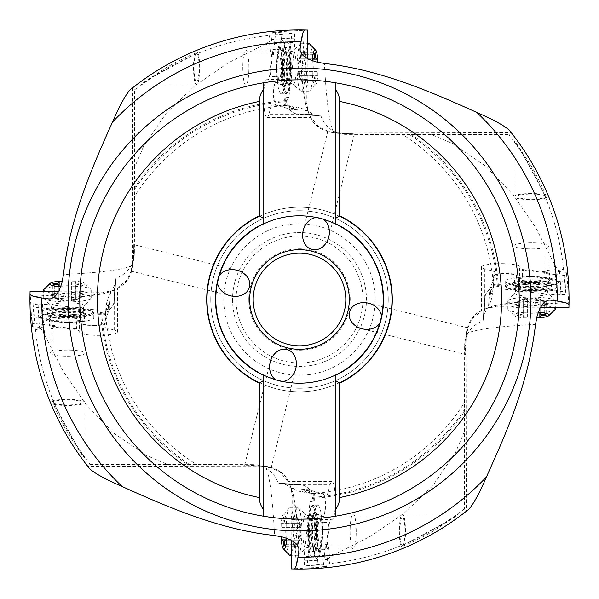 <?xml version="1.0" encoding="UTF-8"?>
<svg xmlns="http://www.w3.org/2000/svg" width="599" height="599" viewBox="0 0 599 599"><rect width="100%" height="100%" fill="white"/><g stroke="black" fill="none" stroke-linecap="round" stroke-linejoin="round"><path stroke-width="0.45" stroke-dasharray="3 2.25" d="M89.708 468.747L87.596 466.097L90.097 464.375C59.076 424.07 40.844 379.212 35.386 329.802A265.851 265.851 0 0 1 33.701 304.539L32.413 326.642L51.926 328.604A6.589 3.242 95.7 0 0 55.041 325.631L51.125 326.927L50.69 326.193L50.915 320.592L76.44 323.153L78.776 311.72L79.54 311.3L79.54 331.12L75.976 329.42L51.125 326.927M55.041 325.631L32.256 323.348C32.511 328.754 32.249 326.575 31.47 316.811L30.077 291.159M30.032 292.918A269.55 269.55 0 0 0 87.596 466.097M85.021 458.43L81.674 454.259L67.447 432.493C61.038 421.022 56.381 411.618 53.468 404.273L52.51 400.821L77.338 446.974L85.021 458.43L85.021 402.431A17.573 3.055 0 0 0 67.447 399.376A17.573 3.055 0 0 0 52.51 400.821M90.097 464.375L167.391 464.39L146.575 455.525L113.428 432.95L85.679 404.04L63.067 371.088L44.918 335.35A257.091 257.091 0 0 1 42.447 304.105L83.523 308.223L83.156 313.097A6.589 1.146 0 0 0 83.156 313.112A6.589 1.146 0 0 0 83.575 313.509A27.24 4.732 0 0 0 40.635 316.489A27.24 4.732 0 0 0 40.208 317.32A27.24 4.732 0 0 0 51.319 321.131A27.24 4.732 0 0 0 82.991 321.206A6.589 1.146 0 0 0 82.512 321.618L82.377 323.408A8.79 1.527 0 0 0 82.377 323.423A8.79 1.527 0 0 0 91.168 324.95L96.439 324.95A8.79 1.527 0 0 0 104.301 324.111L104.061 327.286L114.596 330.214A19.333 3.354 180 0 1 117.539 331.996A19.333 3.354 180 0 1 98.206 335.35A19.333 3.354 180 0 1 78.873 331.996A19.333 3.354 180 0 1 79.54 331.12M42.447 304.105L38.126 304.097A261.419 261.419 0 0 0 39.729 328.761L35.386 329.802M39.729 328.761C39.938 327.159 41.668 329.353 44.918 335.35M167.391 464.39L187.637 464.502A199.347 199.347 0 0 1 100.542 312.012L97.39 310.057L83.523 308.665L83.523 308.223M254.186 465.408L244.961 465.708L265.627 466.269L271.077 468.148L262.107 465.745L244.542 465.633L270.201 362.178M187.637 464.502L252.785 464.629A26.461 26.363 8.6 0 1 278.018 483.071L288.344 484.621L300.024 484.666L279.568 483.123A17.85 17.573 -175.7 0 1 290.994 488.372L301.903 492.101L304.374 492.288A6.589 6.492 94.3 0 1 314.542 494.954A6.589 6.492 94.3 0 1 313.247 501.85L310.057 501.61L304.105 556.553L304.539 565.299L326.642 566.587L328.604 547.074A6.589 3.242 5.7 0 0 325.631 543.959L323.348 566.744C328.312 566.414 327.623 566.579 321.281 567.238L291.159 568.923M540.148 307.841L518.562 307.841C514.96 307.19 509.038 306.853 500.794 306.815L494.609 306.905C485.931 308.283 481.559 309.676 481.491 311.076L471.66 319.2L466.666 330.933L466.351 334.819A140.6 12.257 0 0 1 535.513 324.426M481.469 311.008L484.621 310.656L483.071 320.75A17.85 17.573 94.3 0 1 488.372 308.006L492.101 297.097L492.288 294.626A6.589 6.492 4.3 0 1 494.954 284.458A6.589 6.492 4.3 0 1 501.85 285.753L492.977 285.73L493.187 282.908A39.541 6.866 0 0 1 492.011 281.245A39.541 6.866 0 0 1 493.449 279.411L493.771 275.121A8.79 1.527 0 0 1 502.561 273.616L507.832 273.616A8.79 1.527 0 0 1 516.623 275.143A8.79 1.527 0 0 1 516.623 275.166L516.488 276.948A6.589 1.146 0 0 1 514.227 277.794A26.363 4.575 180 0 0 505.189 281.245A26.363 4.575 180 0 0 513.71 284.615A6.589 1.146 0 0 1 515.844 285.461L515.477 290.777L556.553 294.895L565.299 294.461L566.587 272.358L547.074 270.396A6.589 3.242 -84.3 0 0 543.959 273.369L566.744 275.652C566.489 270.246 566.751 272.425 567.53 282.189L568.923 307.841M509.292 130.253L511.404 132.903L508.903 134.625C539.924 174.93 558.156 219.788 563.614 269.198L559.271 270.239C559.062 271.841 557.332 269.647 554.082 263.65A257.091 257.091 0 0 1 556.553 294.895M568.968 306.082A269.55 269.55 0 0 0 511.404 132.903M554.082 263.65L535.933 227.912L513.321 194.96L485.572 166.05L452.425 143.475L431.609 134.61L346.215 134.371A26.461 26.363 -171.4 0 1 320.982 115.929L310.656 114.379L298.976 114.334L319.432 115.877A17.85 17.573 4.3 0 1 308.006 110.628L297.097 106.899A6.694 6.589 -175.7 0 1 292.342 108.382L290.013 108.202A6.589 6.492 -85.7 0 0 294.626 106.712L297.097 106.899M344.814 133.592L336.893 133.255L327.923 130.852L333.373 132.731L353.799 133.27L344.814 133.592L354.458 133.367L328.799 236.822M431.609 134.61L508.903 134.625M411.363 134.498A199.347 199.347 0 0 1 498.458 286.988L501.61 288.943L515.477 290.335M498.458 286.988L497.372 286.532L493.598 287.235A6.694 6.589 -85.7 0 0 492.101 297.097M301.903 492.101A6.694 6.589 4.3 0 1 311.765 493.598L312.468 497.372A198.291 198.291 0 0 0 464.532 409.431L464.629 346.215A26.461 26.363 -81.4 0 1 483.071 320.982M278.018 483.071L278.25 483.071A17.85 17.573 -175.7 0 1 279.568 483.123M100.542 312.012L101.628 312.468L105.402 311.765A6.694 6.589 94.3 0 0 106.899 301.903L110.628 290.994A17.85 17.573 -85.7 0 0 115.929 278.25L114.379 288.344L117.531 287.992M134.61 167.391L134.625 90.097C174.93 59.076 219.788 40.844 269.198 35.386L270.239 39.729C271.841 39.938 269.647 41.668 263.65 44.918L227.912 63.067L194.96 85.679L166.05 113.428L143.475 146.575L134.61 167.391L134.371 252.785A26.461 26.363 98.6 0 1 115.929 278.018M134.498 187.637A199.347 199.347 0 0 1 286.988 100.542L286.532 101.628L287.235 105.402A6.694 6.589 -175.7 0 0 292.342 108.382M320.982 115.929L320.75 115.929A17.85 17.573 4.3 0 1 319.432 115.877M223.756 299.5A75.744 75.744 0 0 1 299.5 223.756A75.744 75.744 0 0 1 375.244 299.5A75.744 75.744 0 0 1 299.5 375.244A75.744 75.744 0 0 1 223.756 299.5M286.988 100.542L288.943 97.39L290.335 83.523L290.777 83.523L285.903 83.156A6.589 1.146 90 0 0 285.888 83.156A6.589 1.146 90 0 0 285.491 83.575A27.24 4.732 90 0 0 282.511 40.635A27.24 4.732 90 0 0 281.68 40.208A27.24 4.732 90 0 0 277.869 51.319A27.24 4.732 90 0 0 277.794 82.991A6.589 1.146 90 0 0 277.382 82.512L275.592 82.377A8.79 1.527 90 0 0 275.577 82.377A8.79 1.527 90 0 0 274.05 91.168L274.05 96.439A8.79 1.527 90 0 0 274.889 104.301L271.714 104.061L268.786 114.596L310.694 114.596L311.076 117.509L319.2 127.34L330.925 132.334L333.373 132.731M219.249 275.727A16.338 13.178 -166.1 0 0 217.519 282.638M275.727 379.751A16.338 13.178 103.9 0 0 282.638 381.481M379.751 323.273A16.338 13.178 13.9 0 0 381.481 316.362M323.273 219.249A16.338 13.178 -76.1 0 0 316.362 217.519M391.768 299.5A92.268 92.268 0 0 1 299.433 391.768A92.268 92.268 0 0 1 207.232 299.373A92.268 92.268 0 0 1 299.567 207.232A92.268 92.268 0 0 1 391.768 299.5A92.268 92.268 0 0 0 299.597 207.232A92.268 92.268 0 0 0 207.232 299.5A92.268 92.268 0 0 0 299.403 391.768A92.268 92.268 0 0 0 391.768 299.5A92.268 92.268 0 0 0 299.597 207.232A92.268 92.268 0 0 0 207.232 299.5A92.268 92.268 0 0 0 299.403 391.768A92.268 92.268 0 0 0 391.768 299.5A92.268 92.268 0 0 0 299.567 207.232A92.268 92.268 0 0 0 207.232 299.5M215.797 299.5A83.703 83.703 0 0 1 299.5 215.797A83.703 83.703 0 0 1 383.203 299.5A83.703 83.703 0 0 1 299.5 383.203A83.703 83.703 0 0 1 215.797 299.5M263.777 375.191L263.777 375.536A84.01 84.01 0 0 1 215.49 299.5M263.777 88.772L263.777 218.635M519.183 299.5A219.683 219.683 0 0 0 299.537 79.817A219.683 219.683 0 0 0 79.817 299.305A219.683 219.683 0 0 1 299.537 79.817A219.683 219.683 0 0 1 519.183 299.5M79.817 299.5A219.683 219.683 0 0 0 299.463 519.183A219.683 219.683 0 0 0 519.183 299.695A219.683 219.683 0 0 1 299.463 519.183A219.683 219.683 0 0 1 79.817 299.5M307.841 58.852L307.841 80.438C307.19 84.04 306.853 89.962 306.815 98.206L306.905 104.391C308.283 113.069 309.676 117.441 311.076 117.509L311.008 117.531M290.777 83.523L294.895 42.447L294.461 33.701L275.652 32.256C270.696 32.586 271.384 32.421 277.719 31.762L307.841 30.077M306.082 30.032A269.55 269.55 0 0 0 132.903 87.596L134.625 90.097M130.253 89.708L132.903 87.596M134.371 252.785L133.255 262.107L130.852 271.077L132.731 265.627L133 261.875L132.334 268.067L127.34 279.8L117.509 287.924C117.441 289.324 113.061 290.717 104.391 292.095A114.237 9.958 180 0 1 51.02 298.804M58.852 291.159L80.438 291.159L79.412 291.72L78.873 308.028L79.54 311.3M80.438 291.159C84.04 291.81 89.962 292.147 98.206 292.185L104.391 292.095M30.497 297.037L79.412 291.72M30.878 306.92L78.776 311.72M50.915 320.592L50.039 318.675L31.47 316.811M50.039 318.675A6.589 3.242 95.7 0 0 49.283 323.033A6.589 3.242 95.7 0 0 51.926 328.604M38.126 304.097L33.701 304.539M104.301 324.111L105.229 322.576L104.922 326.657L104.061 327.286M106.899 301.903L106.016 306.448L105.813 309.166L106.989 307.107L105.551 312.671L105.229 323.879A8.79 1.527 180 0 1 96.439 325.384L91.168 325.384A8.79 1.527 180 0 1 82.377 323.857A8.79 1.527 180 0 1 82.377 323.834L82.512 322.052A6.589 1.146 180 0 1 84.773 321.206A26.363 4.575 0 0 0 93.811 317.755A26.363 4.575 0 0 0 85.29 314.385A6.589 1.146 180 0 1 83.156 313.539A6.589 1.146 180 0 1 83.156 313.524L83.523 308.665M105.551 312.671L104.922 326.657M106.016 306.448L105.813 316.092A39.541 6.866 180 0 1 106.989 317.755A39.541 6.866 180 0 1 105.551 319.589M106.023 313.27L97.15 313.247A6.589 6.492 -175.7 0 0 108.224 308.507A6.589 6.492 -175.7 0 0 106.712 304.374M97.39 310.057L97.15 313.247M83.575 313.509L85.29 313.082A26.363 4.575 0 0 0 67.447 311.877A26.363 4.575 0 0 0 41.496 315.651A26.363 4.575 0 0 0 41.084 316.459A26.363 4.575 0 0 0 67.447 321.034A26.363 4.575 0 0 0 84.773 319.903L82.991 321.206M67.447 308.418A26.363 4.575 180 0 1 93.399 312.184A26.363 4.575 180 0 1 93.811 312.992A26.363 4.575 180 0 1 67.447 317.575A26.363 4.575 180 0 1 41.084 312.992A26.363 4.575 180 0 1 41.496 312.184A26.363 4.575 180 0 1 67.447 308.418M67.447 316.557A25.48 4.425 180 0 1 41.967 312.131A25.48 4.425 180 0 1 42.364 311.345A25.48 4.425 180 0 1 67.447 307.706A25.48 4.425 180 0 1 92.531 311.345A25.48 4.425 180 0 1 92.927 312.131A25.48 4.425 180 0 1 67.447 316.557M67.447 308.695A19.774 3.437 0 0 0 47.673 312.131A19.774 3.437 0 0 0 67.447 315.561A19.774 3.437 0 0 0 87.222 312.131A19.774 3.437 0 0 0 67.447 308.695A16.892 2.935 0 0 0 84.152 306.231A16.892 2.935 0 0 0 67.447 302.862A16.892 2.935 0 0 0 50.743 306.231A16.892 2.935 0 0 0 67.447 308.725M67.447 311.293A19.774 3.437 180 0 1 87.222 314.722A19.774 3.437 180 0 1 84.744 316.392A19.774 3.437 180 0 1 67.447 318.159A19.774 3.437 180 0 1 50.151 316.392A19.774 3.437 180 0 1 47.673 314.722A19.774 3.437 180 0 1 67.447 311.293M67.447 314.101A14.496 2.516 0 0 0 52.952 316.616A14.496 2.516 0 0 0 54.764 317.837A14.496 2.516 0 0 0 67.447 319.132A14.496 2.516 0 0 0 80.131 317.837A14.496 2.516 0 0 0 81.943 316.616A14.496 2.516 0 0 0 67.447 314.101M52.952 316.616L52.952 402.431A14.496 2.516 180 0 1 67.447 399.907A14.496 2.516 180 0 1 81.943 402.431A14.496 2.516 180 0 1 67.447 404.946A14.496 2.516 180 0 1 53.011 402.67M53.468 404.273A17.573 3.055 0 0 0 67.447 405.478A17.573 3.055 0 0 0 85.021 402.431M110.628 290.994L109.22 309.683L104.922 321.034M105.813 316.092L105.813 309.166M109.22 309.683C112.253 307.452 113.96 304.232 114.334 300.024L114.379 288.344M133.577 258.012L133.367 244.542L236.822 270.201M133.592 254.186L133.292 244.961L133 261.875M288.943 97.39L285.753 97.15A6.589 6.492 -85.7 0 0 290.013 108.202M308.006 110.628L289.317 109.22L277.966 104.922L286.329 105.551L291.893 106.989L289.834 105.813L294.626 106.712M289.317 109.22C291.548 112.253 294.768 113.96 298.976 114.334M271.714 104.061L272.343 104.922L277.966 104.922M273.369 55.041L275.652 32.256L272.358 32.413L270.396 51.926A6.589 3.242 -174.3 0 0 273.369 55.041L272.073 51.125L272.807 50.69L278.408 50.915L280.325 50.039A6.589 3.242 -174.3 0 0 275.967 49.283A6.589 3.242 -174.3 0 0 270.396 51.926M268.786 114.596A19.333 3.354 -90 0 1 267.004 117.539A19.333 3.354 -90 0 1 263.65 98.206A19.333 3.354 -90 0 1 267.004 78.873A19.333 3.354 -90 0 1 267.88 79.54L269.58 75.976L272.073 51.125M292.552 106.016L282.908 105.813A39.541 6.866 -90 0 1 281.245 106.989A39.541 6.866 -90 0 1 279.411 105.551L275.121 105.229A8.79 1.527 -90 0 1 273.616 96.439L273.616 91.168A8.79 1.527 -90 0 1 275.143 82.377A8.79 1.527 -90 0 1 275.166 82.377L276.948 82.512A6.589 1.146 -90 0 1 277.794 84.773A26.363 4.575 90 0 0 281.245 93.811A26.363 4.575 90 0 0 284.615 85.29A6.589 1.146 -90 0 1 285.461 83.156L290.335 83.523M285.903 83.156L285.476 83.156A6.589 1.146 -90 0 1 285.476 83.156L285.888 83.156M285.73 106.023L285.753 97.15M282.908 105.813L289.834 105.813M286.329 105.551L279.411 105.551M274.889 104.301L276.424 105.229L272.343 104.922M285.491 83.575L285.918 85.29A26.363 4.575 90 0 0 287.123 67.447A26.363 4.575 90 0 0 283.349 41.496A26.363 4.575 90 0 0 282.541 41.084A26.363 4.575 90 0 0 277.966 67.447A26.363 4.575 90 0 0 279.097 84.773L277.794 82.991M290.582 67.447A26.363 4.575 -90 0 1 286.816 93.399A26.363 4.575 -90 0 1 286.008 93.811A26.363 4.575 -90 0 1 281.425 67.447A26.363 4.575 -90 0 1 286.008 41.084A26.363 4.575 -90 0 1 286.816 41.496A26.363 4.575 -90 0 1 290.582 67.447M282.443 67.447A25.48 4.425 -90 0 1 286.869 41.967A25.48 4.425 -90 0 1 287.655 42.364A25.48 4.425 -90 0 1 291.294 67.447A25.48 4.425 -90 0 1 287.655 92.531A25.48 4.425 -90 0 1 286.869 92.927A25.48 4.425 -90 0 1 282.443 67.447M290.305 67.447A19.774 3.437 90 0 0 286.869 47.673A19.774 3.437 90 0 0 283.439 67.447A19.774 3.437 90 0 0 286.869 87.222A19.774 3.437 90 0 0 290.305 67.447A16.892 2.935 90 0 0 292.769 84.152A16.892 2.935 90 0 0 296.138 67.447A16.892 2.935 90 0 0 292.769 50.743A16.892 2.935 90 0 0 290.275 67.447M287.707 67.447A19.774 3.437 -90 0 1 284.278 87.222A19.774 3.437 -90 0 1 282.608 84.744A19.774 3.437 -90 0 1 280.841 67.447A19.774 3.437 -90 0 1 282.608 50.151A19.774 3.437 -90 0 1 284.278 47.673A19.774 3.437 -90 0 1 287.707 67.447M284.899 67.447A14.496 2.516 90 0 0 282.384 52.952A14.496 2.516 90 0 0 281.163 54.764A14.496 2.516 90 0 0 279.868 67.447A14.496 2.516 90 0 0 281.163 80.131A14.496 2.516 90 0 0 282.384 81.943A14.496 2.516 90 0 0 284.899 67.447M199.093 67.447A14.496 2.516 -90 0 1 196.569 81.943A14.496 2.516 -90 0 1 194.054 67.447A14.496 2.516 -90 0 1 196.33 53.011L196.569 52.952A14.496 2.516 -90 0 1 199.093 67.447M282.384 52.952L196.569 52.952L198.179 52.51L152.034 77.338L140.57 85.021L144.741 81.674L166.507 67.447C177.985 61.031 187.39 56.373 194.727 53.468A17.573 3.055 90 0 0 193.522 67.447A17.573 3.055 90 0 0 196.569 85.021A17.573 3.055 90 0 0 199.624 67.447A17.573 3.055 90 0 0 198.179 52.51M194.727 53.468L196.33 53.011M269.198 35.386A265.851 265.851 0 0 1 294.461 33.701M280.325 50.039L282.189 31.47M272.807 50.69L270.224 76.44L269.58 75.976M278.408 50.915L275.847 76.44L270.224 76.44M275.847 76.44L287.28 78.776L287.7 79.54L267.88 79.54M301.963 30.497L307.28 79.412L307.841 80.438M307.28 79.412L290.972 78.873L287.7 79.54M292.08 30.878L287.28 78.776M75.976 329.42L76.44 328.776L76.44 323.153M76.44 328.776L50.69 326.193M253.19 299.5A46.31 46.31 0 0 1 299.5 253.19A46.31 46.31 0 0 1 345.81 299.5A46.31 46.31 0 0 1 299.5 345.81A46.31 46.31 0 0 1 253.19 299.5M248.795 299.5A50.705 50.705 0 0 1 299.5 248.795A50.705 50.705 0 0 1 350.205 299.5A50.705 50.705 0 0 1 299.5 350.205A50.705 50.705 0 0 1 248.795 299.5M232.539 299.5A66.961 66.961 0 0 0 299.403 366.461A66.961 66.961 0 0 0 366.461 299.5A66.961 66.961 0 0 0 299.597 232.539A66.961 66.961 0 0 0 232.539 299.5A66.961 66.961 0 0 1 299.5 232.539A66.961 66.961 0 0 1 366.461 299.5A66.961 66.961 0 0 1 299.5 366.461A66.961 66.961 0 0 1 232.539 299.5M308.223 515.477L313.097 515.844A6.589 1.146 -90 0 0 313.112 515.844A6.589 1.146 -90 0 0 313.509 515.425A27.24 4.732 -90 0 0 316.489 558.365A27.24 4.732 -90 0 0 317.32 558.792A27.24 4.732 -90 0 0 321.131 547.681A27.24 4.732 -90 0 0 321.206 516.009A6.589 1.146 -90 0 0 321.618 516.488L323.408 516.623A8.79 1.527 -90 0 0 323.423 516.623A8.79 1.527 -90 0 0 324.95 507.832L324.95 502.561A8.79 1.527 -90 0 0 324.111 494.699L327.286 494.939L330.214 484.404L288.306 484.404L287.924 481.491L279.8 471.66L268.067 466.666L87.798 466.351M291.159 540.148L291.159 518.562C291.81 514.96 292.147 509.038 292.185 500.794L292.095 494.609C290.717 485.931 289.324 481.559 287.924 481.491L287.992 481.469M468.747 509.292L466.097 511.404L464.375 508.903L464.502 411.363A199.347 199.347 0 0 1 312.012 498.458L310.057 501.61M292.918 568.968A269.55 269.55 0 0 0 466.097 511.404M464.532 409.431L464.502 411.363M466.269 333.373L465.73 353.799L465.745 336.893L468.148 327.923L466.269 333.373L466.643 330.925C468.658 321.858 472.896 315.396 479.365 311.547L493.029 306.044L502.052 304.255C513.949 302.368 529.703 300.945 549.313 299.994M362.178 328.799L465.633 354.458L465.408 344.814M464.375 508.903C424.07 539.924 379.212 558.156 329.802 563.614L328.761 559.271C327.159 559.062 329.353 557.332 335.35 554.082L370.998 535.993L403.831 513.493L432.815 485.707L455.525 452.425L464.39 431.609M312.468 497.372L312.012 498.458M290.994 488.372L309.683 489.78L321.034 494.078L312.671 493.449L307.107 492.011L309.166 493.187L304.374 492.288M309.683 489.78C307.452 486.747 304.232 485.04 300.024 484.666M327.286 494.939L326.657 494.078L321.034 494.078M325.631 543.959L326.927 547.875L326.193 548.31L320.592 548.085L318.675 548.961A6.589 3.242 5.7 0 0 323.033 549.717A6.589 3.242 5.7 0 0 328.604 547.074M330.214 484.404A19.333 3.354 90 0 1 331.996 481.461A19.333 3.354 90 0 1 335.35 500.794A19.333 3.354 90 0 1 331.996 520.127A19.333 3.354 90 0 1 331.12 519.46L329.42 523.024L326.927 547.875M306.448 492.984L316.092 493.187A39.541 6.866 90 0 1 317.755 492.011A39.541 6.866 90 0 1 319.589 493.449L323.879 493.771A8.79 1.527 90 0 1 325.384 502.561L325.384 507.832A8.79 1.527 90 0 1 323.857 516.623A8.79 1.527 90 0 1 323.834 516.623L322.052 516.488A6.589 1.146 90 0 1 321.206 514.227A26.363 4.575 -90 0 0 317.755 505.189A26.363 4.575 -90 0 0 314.385 513.71A6.589 1.146 90 0 1 313.539 515.844L308.665 515.477M313.097 515.844L313.524 515.844A6.589 1.146 90 0 1 313.524 515.844L313.112 515.844M313.27 492.977L313.247 501.85M316.092 493.187L309.166 493.187M312.671 493.449L319.589 493.449M324.111 494.699L322.576 493.771L326.657 494.078M313.509 515.425L313.082 513.71A26.363 4.575 -90 0 0 311.877 531.553A26.363 4.575 -90 0 0 315.651 557.504A26.363 4.575 -90 0 0 316.459 557.916A26.363 4.575 -90 0 0 321.034 531.553A26.363 4.575 -90 0 0 319.903 514.227L321.206 516.009M308.418 531.553A26.363 4.575 90 0 1 312.184 505.601A26.363 4.575 90 0 1 312.992 505.189A26.363 4.575 90 0 1 317.575 531.553A26.363 4.575 90 0 1 312.992 557.916A26.363 4.575 90 0 1 312.184 557.504A26.363 4.575 90 0 1 308.418 531.553M316.557 531.553A25.48 4.425 90 0 1 312.131 557.033A25.48 4.425 90 0 1 311.345 556.636A25.48 4.425 90 0 1 307.706 531.553A25.48 4.425 90 0 1 311.345 506.469A25.48 4.425 90 0 1 312.131 506.073A25.48 4.425 90 0 1 316.557 531.553M308.695 531.553A19.774 3.437 -90 0 0 312.131 551.327A19.774 3.437 -90 0 0 315.561 531.553A19.774 3.437 -90 0 0 312.131 511.778A19.774 3.437 -90 0 0 308.695 531.553A16.892 2.935 -90 0 0 306.231 514.848A16.892 2.935 -90 0 0 302.862 531.553A16.892 2.935 -90 0 0 306.231 548.257A16.892 2.935 -90 0 0 308.725 531.553M311.293 531.553A19.774 3.437 90 0 1 314.722 511.778A19.774 3.437 90 0 1 316.392 514.256A19.774 3.437 90 0 1 318.159 531.553A19.774 3.437 90 0 1 316.392 548.849A19.774 3.437 90 0 1 314.722 551.327A19.774 3.437 90 0 1 311.293 531.553M314.101 531.553A14.496 2.516 -90 0 0 316.616 546.048A14.496 2.516 -90 0 0 317.837 544.236A14.496 2.516 -90 0 0 319.132 531.553A14.496 2.516 -90 0 0 317.837 518.869A14.496 2.516 -90 0 0 316.616 517.057A14.496 2.516 -90 0 0 314.101 531.553M399.907 531.553A14.496 2.516 90 0 1 402.431 517.057A14.496 2.516 90 0 1 404.946 531.553A14.496 2.516 90 0 1 402.67 545.989L402.431 546.048A14.496 2.516 90 0 1 399.907 531.553M316.616 546.048L402.431 546.048L400.821 546.49L446.974 521.662L458.43 513.979L454.259 517.326L432.493 531.553C421.007 537.969 411.603 542.627 404.273 545.532A17.573 3.055 -90 0 0 405.478 531.553A17.573 3.055 -90 0 0 402.431 513.979A17.573 3.055 -90 0 0 399.376 531.553A17.573 3.055 -90 0 0 400.821 546.49M404.273 545.532L402.67 545.989M329.802 563.614A265.851 265.851 0 0 1 304.539 565.299M318.675 548.961L316.811 567.53M326.193 548.31L328.776 522.56L329.42 523.024M320.592 548.085L323.153 522.56L328.776 522.56M323.153 522.56L311.72 520.224L311.3 519.46L331.12 519.46M297.037 568.503L291.72 519.588L291.159 518.562M291.72 519.588L308.028 520.127L311.3 519.46M306.92 568.122L311.72 520.224M568.503 301.963L519.588 307.28L518.562 307.841M519.588 307.28L520.127 290.972L519.46 287.7L519.46 267.88L523.024 269.58L547.875 272.073L548.31 272.807L522.56 270.224L523.024 269.58M515.477 290.777L515.844 285.903A6.589 1.146 180 0 0 515.844 285.888A6.589 1.146 180 0 0 515.425 285.491A27.24 4.732 180 0 0 558.365 282.511A27.24 4.732 180 0 0 558.792 281.68A27.24 4.732 180 0 0 547.681 277.869A27.24 4.732 180 0 0 516.009 277.794A6.589 1.146 180 0 0 516.488 277.382L516.623 275.592A8.79 1.527 180 0 0 516.623 275.577A8.79 1.527 180 0 0 507.832 274.05L502.561 274.05A8.79 1.527 180 0 0 494.699 274.889L494.939 271.714L484.404 268.786A19.333 3.354 0 0 1 481.461 267.004A19.333 3.354 0 0 1 500.794 263.65A19.333 3.354 0 0 1 520.127 267.004A19.333 3.354 0 0 1 519.46 267.88M563.614 269.198A265.851 265.851 0 0 1 565.299 294.461M545.532 194.727L546.49 198.179L521.662 152.026L513.979 140.57L517.326 144.741L531.553 166.507C537.962 177.985 542.627 187.39 545.532 194.727A17.573 3.055 180 0 0 531.553 193.522A17.573 3.055 180 0 0 513.979 196.569A17.573 3.055 180 0 0 531.553 199.624A17.573 3.055 180 0 0 546.49 198.179M543.959 273.369L547.875 272.073M515.844 285.903L515.844 285.476A6.589 1.146 0 0 1 515.844 285.476L515.844 285.888M501.61 288.943L501.85 285.753M493.187 282.908L492.984 292.552L492.288 294.626M493.187 289.834L492.011 291.893L493.449 286.329L494.078 277.966L489.78 289.317L488.372 308.006M489.78 289.317C486.747 291.548 485.04 294.768 484.666 298.976L484.621 310.656M494.939 271.714L494.078 272.343L494.078 277.966M494.699 274.889L493.771 276.424L494.078 272.343M493.449 286.329L493.449 279.411M492.984 292.552L492.977 285.73M515.425 285.491L513.71 285.918A26.363 4.575 180 0 0 531.553 287.123A26.363 4.575 180 0 0 557.504 283.349A26.363 4.575 180 0 0 557.916 282.541A26.363 4.575 180 0 0 531.553 277.966A26.363 4.575 180 0 0 514.227 279.097L516.009 277.794M531.553 290.582A26.363 4.575 0 0 1 505.601 286.816A26.363 4.575 0 0 1 505.189 286.008A26.363 4.575 0 0 1 531.553 281.425A26.363 4.575 0 0 1 557.916 286.008A26.363 4.575 0 0 1 557.504 286.816A26.363 4.575 0 0 1 531.553 290.582M531.553 282.443A25.48 4.425 0 0 1 557.033 286.869A25.48 4.425 0 0 1 556.636 287.655A25.48 4.425 0 0 1 531.553 291.294A25.48 4.425 0 0 1 506.469 287.655A25.48 4.425 0 0 1 506.073 286.869A25.48 4.425 0 0 1 531.553 282.443M531.553 290.305A19.774 3.437 180 0 0 551.327 286.869A19.774 3.437 180 0 0 531.553 283.439A19.774 3.437 180 0 0 511.778 286.869A19.774 3.437 180 0 0 531.553 290.305A16.892 2.935 180 0 0 514.848 292.769A16.892 2.935 180 0 0 531.553 296.138A16.892 2.935 180 0 0 548.257 292.769A16.892 2.935 180 0 0 531.553 290.275M531.553 287.707A19.774 3.437 0 0 1 511.778 284.278A19.774 3.437 0 0 1 514.256 282.608A19.774 3.437 0 0 1 531.553 280.841A19.774 3.437 0 0 1 548.849 282.608A19.774 3.437 0 0 1 551.327 284.278A19.774 3.437 0 0 1 531.553 287.707M531.553 284.899A14.496 2.516 180 0 0 546.048 282.384A14.496 2.516 180 0 0 544.236 281.163A14.496 2.516 180 0 0 531.553 279.868A14.496 2.516 180 0 0 518.869 281.163A14.496 2.516 180 0 0 517.057 282.384A14.496 2.516 180 0 0 531.553 284.899M546.048 282.384L546.048 196.569A14.496 2.516 0 0 1 531.553 199.093A14.496 2.516 0 0 1 517.057 196.569A14.496 2.516 0 0 1 531.553 194.054A14.496 2.516 0 0 1 545.989 196.33M548.31 272.807L548.085 278.408L522.56 275.847L520.224 287.28L519.46 287.7M522.56 275.847L522.56 270.224M568.122 292.08L520.224 287.28M548.085 278.408L548.961 280.325L567.53 282.189M548.961 280.325A6.589 3.242 -84.3 0 0 549.717 275.967A6.589 3.242 -84.3 0 0 547.074 270.396M67.447 356.21A17.573 3.055 0 0 0 85.021 353.155A17.573 3.055 0 0 0 67.447 350.108A17.573 3.055 0 0 0 49.874 353.155A17.573 3.055 0 0 0 67.447 356.21M67.447 322.457A17.573 3.055 180 0 1 49.874 319.409A17.573 3.055 180 0 1 49.897 319.26A17.573 3.055 180 0 1 67.447 316.354A17.573 3.055 180 0 1 84.998 319.26A17.573 3.055 180 0 1 85.021 319.409A17.573 3.055 180 0 1 67.447 322.457M67.447 301.896A23.728 4.118 0 0 0 90.913 298.384A23.728 4.118 0 0 0 91.175 297.77A23.728 4.118 0 0 0 67.447 293.652A23.728 4.118 0 0 0 43.72 297.77A23.728 4.118 0 0 0 43.982 298.384A23.728 4.118 0 0 0 67.447 301.896M44.094 289.257A23.728 4.118 180 0 1 67.447 285.865A23.728 4.118 180 0 1 90.801 289.257A23.728 4.118 180 0 1 91.175 289.983A23.728 4.118 180 0 1 67.447 294.102A23.728 4.118 180 0 1 44.7 291.159M62.393 281.006A17.573 3.055 180 0 1 67.447 280.871A17.573 3.055 180 0 1 84.744 283.387A17.573 3.055 180 0 1 67.447 286.981A17.573 3.055 180 0 1 60.746 286.749M60.948 286.18A2.568 0.449 0 0 0 61.42 286.187A2.568 0.449 0 0 0 63.239 286.052A5.915 1.026 180 0 1 67.447 285.745A5.915 1.026 180 0 1 71.655 286.052A2.568 0.449 0 0 0 73.475 286.187A2.568 0.449 0 0 0 76.043 285.738A2.568 0.449 0 0 0 75.953 285.626A5.915 1.026 180 0 1 75.744 285.349A5.915 1.026 180 0 1 80.154 284.36A2.568 0.449 0 0 0 82.07 283.926A2.568 0.449 0 0 0 80.154 283.499A5.915 1.026 180 0 1 75.744 282.503A5.915 1.026 180 0 1 75.953 282.234A2.568 0.449 0 0 0 76.043 282.114A2.568 0.449 0 0 0 73.475 281.665A2.568 0.449 0 0 0 71.655 281.8A5.915 1.026 180 0 1 67.447 282.107A5.915 1.026 180 0 1 63.239 281.8A2.568 0.449 0 0 0 62.236 281.695M82.07 283.926L82.07 296.909L80.154 298.22L75.744 299.799L73.475 299.328L71.655 299.919L63.239 299.919L61.42 299.328L59.151 299.799L54.741 298.22L52.824 296.909A29.246 28.797 180 0 0 67.447 300.765A29.246 28.797 180 0 0 82.07 296.909L80.154 297.359L75.744 296.947L75.744 282.503M54.741 298.22L54.741 284.36L54.741 297.359L52.824 296.909L52.824 283.926M54.741 297.359L59.151 296.947L58.942 282.234M63.239 281.8L63.239 295.666L60.641 294.701L59.368 294.925L58.852 295.711M63.239 295.666L67.447 297.029L73.819 294.745L75.249 294.805L76.043 295.711M75.953 282.234L75.744 296.947M242.79 67.447A17.573 3.055 90 0 0 245.845 85.021A17.573 3.055 90 0 0 248.892 67.447A17.573 3.055 90 0 0 245.845 49.874A17.573 3.055 90 0 0 242.79 67.447M276.543 67.447A17.573 3.055 -90 0 1 279.591 49.874A17.573 3.055 -90 0 1 279.74 49.897A17.573 3.055 -90 0 1 282.646 67.447A17.573 3.055 -90 0 1 279.74 84.998A17.573 3.055 -90 0 1 279.591 85.021A17.573 3.055 -90 0 1 276.543 67.447M297.104 67.447A23.728 4.118 90 0 0 300.616 90.913A23.728 4.118 90 0 0 301.23 91.175A23.728 4.118 90 0 0 305.348 67.447A23.728 4.118 90 0 0 301.23 43.72A23.728 4.118 90 0 0 300.616 43.982A23.728 4.118 90 0 0 297.104 67.447M309.743 44.094A23.728 4.118 -90 0 1 313.135 67.447A23.728 4.118 -90 0 1 309.743 90.801A23.728 4.118 -90 0 1 309.017 91.175A23.728 4.118 -90 0 1 304.898 67.447A23.728 4.118 -90 0 1 307.841 44.7M317.994 62.393A17.573 3.055 -90 0 1 318.129 67.447A17.573 3.055 -90 0 1 315.613 84.744A17.573 3.055 -90 0 1 312.019 67.447A17.573 3.055 -90 0 1 312.251 60.746M312.82 60.948A2.568 0.449 90 0 0 312.813 61.42A2.568 0.449 90 0 0 312.948 63.239A5.915 1.026 -90 0 1 313.255 67.447A5.915 1.026 -90 0 1 312.948 71.655A2.568 0.449 90 0 0 312.813 73.475A2.568 0.449 90 0 0 313.262 76.043A2.568 0.449 90 0 0 313.374 75.953A5.915 1.026 -90 0 1 313.651 75.744A5.915 1.026 -90 0 1 314.64 80.154A2.568 0.449 90 0 0 315.074 82.07A2.568 0.449 90 0 0 315.501 80.154A5.915 1.026 -90 0 1 316.497 75.744A5.915 1.026 -90 0 1 316.766 75.953A2.568 0.449 90 0 0 316.886 76.043A2.568 0.449 90 0 0 317.335 73.475A2.568 0.449 90 0 0 317.2 71.655A5.915 1.026 -90 0 1 316.893 67.447A5.915 1.026 -90 0 1 317.2 63.239A2.568 0.449 90 0 0 317.305 62.236M315.074 82.07L302.091 82.07L300.78 80.154L299.201 75.744L299.672 73.475L299.081 71.655L299.081 63.239L299.672 61.42L299.201 59.151L300.78 54.741L302.091 52.824A29.246 28.797 -90 0 0 298.235 67.447A29.246 28.797 -90 0 0 302.091 82.07L301.641 80.154L302.053 75.744L316.497 75.744M300.78 54.741L314.64 54.741L301.641 54.741L302.091 52.824L315.074 52.824M301.641 54.741L302.053 59.151L316.766 58.942M317.2 63.239L303.334 63.239L304.299 60.641L304.075 59.368L303.289 58.852M303.334 63.239L301.971 67.447L304.255 73.819L304.195 75.249L303.289 76.043M316.766 75.953L302.053 75.744M531.553 242.79A17.573 3.055 180 0 0 513.979 245.845A17.573 3.055 180 0 0 531.553 248.892A17.573 3.055 180 0 0 549.126 245.845A17.573 3.055 180 0 0 531.553 242.79M531.553 276.543A17.573 3.055 0 0 1 549.126 279.591A17.573 3.055 0 0 1 549.103 279.74A17.573 3.055 0 0 1 531.553 282.646A17.573 3.055 0 0 1 514.002 279.74A17.573 3.055 0 0 1 513.979 279.591A17.573 3.055 0 0 1 531.553 276.543M531.553 297.104A23.728 4.118 180 0 0 508.087 300.616A23.728 4.118 180 0 0 507.825 301.23A23.728 4.118 180 0 0 531.553 305.348A23.728 4.118 180 0 0 555.28 301.23A23.728 4.118 180 0 0 555.018 300.616A23.728 4.118 180 0 0 531.553 297.104M554.906 309.743A23.728 4.118 0 0 1 531.553 313.135A23.728 4.118 0 0 1 508.199 309.743A23.728 4.118 0 0 1 507.825 309.017A23.728 4.118 0 0 1 531.553 304.898A23.728 4.118 0 0 1 554.3 307.841M536.607 317.994A17.573 3.055 0 0 1 531.553 318.129A17.573 3.055 0 0 1 514.256 315.613A17.573 3.055 0 0 1 531.553 312.019A17.573 3.055 0 0 1 538.254 312.251M538.052 312.82A2.568 0.449 180 0 0 537.58 312.813A2.568 0.449 180 0 0 535.761 312.948A5.915 1.026 0 0 1 531.553 313.255A5.915 1.026 0 0 1 527.345 312.948A2.568 0.449 180 0 0 525.525 312.813A2.568 0.449 180 0 0 522.957 313.262A2.568 0.449 180 0 0 523.047 313.374A5.915 1.026 0 0 1 523.256 313.651A5.915 1.026 0 0 1 518.846 314.64A2.568 0.449 180 0 0 516.93 315.074A2.568 0.449 180 0 0 518.846 315.501A5.915 1.026 0 0 1 523.256 316.497A5.915 1.026 0 0 1 523.047 316.766A2.568 0.449 180 0 0 522.957 316.886A2.568 0.449 180 0 0 525.525 317.335A2.568 0.449 180 0 0 527.345 317.2A5.915 1.026 0 0 1 531.553 316.893A5.915 1.026 0 0 1 535.761 317.2A2.568 0.449 180 0 0 536.764 317.305M516.93 315.074L516.93 302.091L518.846 300.78L523.256 299.201L525.525 299.672L527.345 299.081L535.761 299.081L537.58 299.672L539.849 299.201L544.259 300.78L546.176 302.091A29.246 28.797 0 0 0 531.553 298.235A29.246 28.797 0 0 0 516.93 302.091L518.846 301.641L523.256 302.053L523.256 316.497M544.259 300.78L544.259 314.64L544.259 301.641L546.176 302.091L546.176 315.074M544.259 301.641L539.849 302.053L540.058 316.766M535.761 317.2L535.761 303.334L538.359 304.299L539.632 304.075L540.148 303.289M535.761 303.334L531.553 301.971L525.181 304.255L523.751 304.195L522.957 303.289M523.047 316.766L523.256 302.053M356.21 531.553A17.573 3.055 -90 0 0 353.155 513.979A17.573 3.055 -90 0 0 350.108 531.553A17.573 3.055 -90 0 0 353.155 549.126A17.573 3.055 -90 0 0 356.21 531.553M322.457 531.553A17.573 3.055 90 0 1 319.409 549.126A17.573 3.055 90 0 1 319.26 549.103A17.573 3.055 90 0 1 316.354 531.553A17.573 3.055 90 0 1 319.26 514.002A17.573 3.055 90 0 1 319.409 513.979A17.573 3.055 90 0 1 322.457 531.553M301.896 531.553A23.728 4.118 -90 0 0 298.384 508.087A23.728 4.118 -90 0 0 297.77 507.825A23.728 4.118 -90 0 0 293.652 531.553A23.728 4.118 -90 0 0 297.77 555.28A23.728 4.118 -90 0 0 298.384 555.018A23.728 4.118 -90 0 0 301.896 531.553M289.257 554.906A23.728 4.118 90 0 1 285.865 531.553A23.728 4.118 90 0 1 289.257 508.199A23.728 4.118 90 0 1 289.983 507.825A23.728 4.118 90 0 1 294.102 531.553A23.728 4.118 90 0 1 291.159 554.3M281.006 536.607A17.573 3.055 90 0 1 280.871 531.553A17.573 3.055 90 0 1 283.387 514.256A17.573 3.055 90 0 1 286.981 531.553A17.573 3.055 90 0 1 286.749 538.254M286.18 538.052A2.568 0.449 -90 0 0 286.187 537.58A2.568 0.449 -90 0 0 286.052 535.761A5.915 1.026 90 0 1 285.745 531.553A5.915 1.026 90 0 1 286.052 527.345A2.568 0.449 -90 0 0 286.187 525.525A2.568 0.449 -90 0 0 285.738 522.957A2.568 0.449 -90 0 0 285.626 523.047A5.915 1.026 90 0 1 285.349 523.256A5.915 1.026 90 0 1 284.36 518.846A2.568 0.449 -90 0 0 283.926 516.93A2.568 0.449 -90 0 0 283.499 518.846A5.915 1.026 90 0 1 282.503 523.256A5.915 1.026 90 0 1 282.234 523.047A2.568 0.449 -90 0 0 282.114 522.957A2.568 0.449 -90 0 0 281.665 525.525A2.568 0.449 -90 0 0 281.8 527.345A5.915 1.026 90 0 1 282.107 531.553A5.915 1.026 90 0 1 281.8 535.761A2.568 0.449 -90 0 0 281.695 536.764M283.926 516.93L296.909 516.93L298.22 518.846L299.799 523.256L299.328 525.525L299.919 527.345L299.919 535.761L299.328 537.58L299.799 539.849L298.22 544.259L296.909 546.176A29.246 28.797 90 0 0 300.765 531.553A29.246 28.797 90 0 0 296.909 516.93L297.359 518.846L296.947 523.256L282.503 523.256M298.22 544.259L284.36 544.259L297.359 544.259L296.909 546.176L283.926 546.176M297.359 544.259L296.947 539.849L282.234 540.058M281.8 535.761L295.666 535.761L294.701 538.359L294.925 539.632L295.711 540.148M295.666 535.761L297.029 531.553L294.745 525.181L294.805 523.751L295.711 522.957M282.234 523.047L296.947 523.256M261.875 466L264.181 466.351A140.6 12.257 90 0 1 274.574 535.513M252.785 464.629L258.012 465.423M494.609 306.905A114.237 9.958 0 0 1 547.98 300.196M346.215 134.371L340.988 133.577M337.125 133L511.202 132.649M497.372 286.532A198.291 198.291 0 0 0 409.431 134.468M493.598 287.235A194.488 194.488 0 0 0 402.348 134.431M311.765 493.598A194.488 194.488 0 0 0 464.569 402.348M105.402 311.765A194.488 194.488 0 0 0 196.652 464.569M287.235 105.402A194.488 194.488 0 0 0 134.431 196.652M330.933 132.334L334.819 132.649A140.6 12.257 -90 0 1 324.426 63.487M210.751 299.5A88.749 88.749 0 0 1 299.5 210.751A88.749 88.749 0 0 1 388.249 299.5A88.749 88.749 0 0 1 299.5 388.249A88.749 88.749 0 0 1 210.751 299.313A88.749 88.749 0 0 1 299.59 210.751A88.749 88.749 0 0 1 388.249 299.687A88.749 88.749 0 0 1 299.41 388.249A88.749 88.749 0 0 1 210.751 299.5M306.905 104.391A114.237 9.958 -90 0 1 300.196 51.02M132.649 87.798L132.649 264.181A140.6 12.257 180 0 1 63.487 274.574M114.596 330.214L114.596 288.306M79.412 298.227L47.995 295.075M105.229 323.879L105.229 322.576M96.439 324.95L96.439 325.384M85.29 313.082L85.29 314.385M84.773 321.206L84.773 319.903M82.512 322.052L82.512 321.618M91.168 325.384L91.168 324.95M101.628 312.468A198.291 198.291 0 0 0 189.569 464.532M115.929 278.25L114.379 298.759M263.65 44.918A257.091 257.091 0 0 1 294.895 42.447M286.532 101.628A198.291 198.291 0 0 0 134.468 189.569M320.75 115.929L300.241 114.379M275.121 105.229L276.424 105.229M274.05 96.439L273.616 96.439M273.616 91.168L274.05 91.168M276.948 82.512L277.382 82.512M279.097 84.773L277.794 84.773M284.615 85.29L285.918 85.29M294.903 38.126A261.419 261.419 0 0 0 270.239 39.729M300.773 79.412L303.925 47.995M236.058 299.5A63.442 63.442 0 0 1 299.59 236.058A63.442 63.442 0 0 1 362.942 299.68A63.442 63.442 0 0 1 299.41 362.942A63.442 63.442 0 0 1 236.058 299.5M292.095 494.609A114.237 9.958 90 0 1 298.804 547.98M464.629 346.215L465.423 340.988M466 337.125L466.351 511.202M335.35 554.082A257.091 257.091 0 0 1 304.105 556.553M278.25 483.071L298.759 484.621M323.879 493.771L322.576 493.771M324.95 502.561L325.384 502.561M325.384 507.832L324.95 507.832M322.052 516.488L321.618 516.488M319.903 514.227L321.206 514.227M314.385 513.71L313.082 513.71M304.097 560.874A261.419 261.419 0 0 0 328.761 559.271M298.227 519.588L295.075 551.005M484.404 268.786L484.404 310.694M560.874 294.903A261.419 261.419 0 0 0 559.271 270.239M483.071 320.75L484.621 300.241M493.771 275.121L493.771 276.424M502.561 274.05L502.561 273.616M507.832 273.616L507.832 274.05M516.488 276.948L516.488 277.382M514.227 279.097L514.227 277.794M513.71 284.615L513.71 285.918M519.588 300.773L551.005 303.925M67.447 309.413A15.507 2.696 180 0 1 82.932 311.974A15.507 2.696 180 0 1 67.447 314.797A15.507 2.696 180 0 1 51.963 311.974A15.507 2.696 180 0 1 67.447 309.413M80.154 298.22L80.154 284.36M75.953 285.626L75.953 299.485M71.655 286.052L71.655 299.919M63.239 286.052L63.239 299.919M58.942 285.858L58.942 299.485M71.655 281.8L71.655 295.666M80.154 283.499L80.154 297.359M289.587 67.447A15.507 2.696 -90 0 1 287.026 82.932A15.507 2.696 -90 0 1 284.203 67.447A15.507 2.696 -90 0 1 287.026 51.963A15.507 2.696 -90 0 1 289.587 67.447M300.78 80.154L314.64 80.154M313.374 75.953L299.515 75.953M312.948 71.655L299.081 71.655M312.948 63.239L299.081 63.239M313.142 58.942L299.515 58.942M317.2 71.655L303.334 71.655M315.501 80.154L301.641 80.154M531.553 289.587A15.507 2.696 0 0 1 516.068 287.026A15.507 2.696 0 0 1 531.553 284.203A15.507 2.696 0 0 1 547.037 287.026A15.507 2.696 0 0 1 531.553 289.587M518.846 300.78L518.846 314.64M523.047 313.374L523.047 299.515M527.345 312.948L527.345 299.081M535.761 312.948L535.761 299.081M540.058 313.142L540.058 299.515M527.345 317.2L527.345 303.334M518.846 315.501L518.846 301.641M309.413 531.553A15.507 2.696 90 0 1 311.974 516.068A15.507 2.696 90 0 1 314.797 531.553A15.507 2.696 90 0 1 311.974 547.037A15.507 2.696 90 0 1 309.413 531.553M298.22 518.846L284.36 518.846M285.626 523.047L299.485 523.047M286.052 527.345L299.919 527.345M286.052 535.761L299.919 535.761M285.858 540.058L299.485 540.058M281.8 527.345L295.666 527.345M283.499 518.846L297.359 518.846M342.284 134.071L336.893 133.255M303.214 230.473L327.923 130.852M299.994 49.687C300.945 69.297 302.368 85.051 304.255 96.948L306.044 105.971L311.547 119.635C315.396 126.104 321.858 130.342 330.925 132.357M132.731 265.627L132.357 268.075C130.125 279.052 124.659 283.432 123.439 284.54L116.154 289.422C109.093 292.364 102.646 294.146 96.813 294.768C84.931 296.64 69.222 298.055 49.687 299.006M117.539 331.996L117.539 287.992M78.873 331.996L78.873 308.028M93.811 317.755L93.811 312.992M41.496 315.651L40.635 316.489M41.084 316.459L41.084 312.992M42.364 311.345L41.496 312.184M92.531 311.345L93.399 312.184M87.222 314.722L87.222 312.131M47.673 314.722L47.673 312.131M54.764 317.837L50.151 316.392M80.131 317.837L84.744 316.392M81.943 402.431L81.943 316.616M108.382 306.658L108.202 308.987M106.989 317.755L106.989 307.107M114.334 300.024L115.877 279.568M134.071 256.716L133.255 262.107M230.473 295.786L130.852 271.077M281.245 106.989L291.893 106.989M283.349 41.496L282.511 40.635M281.245 93.811L286.008 93.811M282.541 41.084L286.008 41.084M287.655 42.364L286.816 41.496M287.655 92.531L286.816 93.399M284.278 87.222L286.869 87.222M284.278 47.673L286.869 47.673M281.163 54.764L282.608 50.151M281.163 80.131L282.608 84.744M196.569 81.943L282.384 81.943M267.004 117.539L311.008 117.539M267.004 78.873L290.972 78.873M140.57 85.021L196.569 85.021M295.786 368.527L271.077 468.148M256.716 464.929L262.107 465.745M265.627 466.269L268.075 466.643C277.142 468.658 283.604 472.896 287.453 479.365L292.956 493.029L294.745 502.052C296.632 513.949 298.055 529.703 299.006 549.313M306.658 490.618L308.987 490.798M317.755 492.011L307.107 492.011M315.651 557.504L316.489 558.365M317.755 505.189L312.992 505.189M316.459 557.916L312.992 557.916M311.345 556.636L312.184 557.504M311.345 506.469L312.184 505.601M314.722 511.778L312.131 511.778M314.722 551.327L312.131 551.327M317.837 544.236L316.392 548.849M317.837 518.869L316.392 514.256M402.431 517.057L316.616 517.057M331.996 481.461L287.992 481.461M331.996 520.127L308.028 520.127M458.43 513.979L402.431 513.979M464.929 342.284L465.745 336.893M368.527 303.214L468.148 327.923M481.461 267.004L481.461 311.008M520.127 267.004L520.127 290.972M490.618 292.342L490.798 290.013M484.666 298.976L483.123 319.432M492.011 281.245L492.011 291.893M557.504 283.349L558.365 282.511M505.189 281.245L505.189 286.008M557.916 282.541L557.916 286.008M556.636 287.655L557.504 286.816M506.469 287.655L505.601 286.816M511.778 284.278L511.778 286.869M551.327 284.278L551.327 286.869M544.236 281.163L548.849 282.608M518.869 281.163L514.256 282.608M517.057 196.569L517.057 282.384M513.979 140.57L513.979 196.569M49.874 353.155L49.874 319.409M85.021 353.155L85.021 319.409M90.913 298.384L84.152 306.231C82.632 309.219 82.228 311.136 82.932 311.974L84.998 319.26M43.982 298.384L50.743 306.231C52.263 309.219 52.667 311.136 51.963 311.974L49.897 319.26M43.72 297.77L43.72 291.159M91.175 297.77L91.175 289.983M84.744 283.387L90.801 289.257M75.744 299.799L75.744 285.349M76.043 299.5L76.043 285.738M58.852 299.5L58.852 285.738M59.151 299.799L59.151 296.947M58.852 295.869L58.852 282.114M76.043 295.869L76.043 282.114M58.081 299.672A29.246 29.246 0 0 0 76.814 299.672M245.845 49.874L279.591 49.874M245.845 85.021L279.591 85.021M300.616 90.913L292.769 84.152C289.781 82.632 287.864 82.228 287.026 82.932L279.74 84.998M300.616 43.982L292.769 50.743C289.781 52.263 287.864 52.667 287.026 51.963L279.74 49.897M301.23 43.72L307.841 43.72M301.23 91.175L309.017 91.175M315.613 84.744L309.743 90.801M299.201 75.744L313.651 75.744M299.5 76.043L313.262 76.043M299.5 58.852L313.262 58.852M299.201 59.151L302.053 59.151M303.131 58.852L316.886 58.852M303.131 76.043L316.886 76.043M299.328 58.081A29.246 29.246 0 0 0 299.328 76.814M549.126 245.845L549.126 279.591M513.979 245.845L513.979 279.591M508.087 300.616L514.848 292.769C516.368 289.781 516.772 287.864 516.068 287.026L514.002 279.74M555.018 300.616L548.257 292.769C546.737 289.781 546.333 287.864 547.037 287.026L549.103 279.74M555.28 301.23L555.28 307.841M507.825 301.23L507.825 309.017M514.256 315.613L508.199 309.743M523.256 299.201L523.256 313.651M522.957 299.5L522.957 313.262M540.148 299.5L540.148 313.262M539.849 299.201L539.849 302.053M540.148 303.131L540.148 316.886M522.957 303.131L522.957 316.886M540.919 299.328A29.246 29.246 0 0 0 522.186 299.328M353.155 549.126L319.409 549.126M353.155 513.979L319.409 513.979M298.384 508.087L306.231 514.848C309.219 516.368 311.136 516.772 311.974 516.068L319.26 514.002M298.384 555.018L306.231 548.257C309.219 546.737 311.136 546.333 311.974 547.037L319.26 549.103M297.77 555.28L291.159 555.28M297.77 507.825L289.983 507.825M283.387 514.256L289.257 508.199M299.799 523.256L285.349 523.256M299.5 522.957L285.738 522.957M299.5 540.148L285.738 540.148M299.799 539.849L296.947 539.849M295.869 540.148L282.114 540.148M295.869 522.957L282.114 522.957M299.672 540.919A29.246 29.246 0 0 0 299.672 522.186"/><path stroke-width="0.9" d="M58.852 291.159L30.077 291.159L30.002 294.094C30.047 295.464 33.956 296.745 41.728 297.935L49.687 299.006L51.319 298.721L55.535 295.958L59.144 290.582L61.862 283.155L63.487 274.574C69.327 219.197 92.605 166.2 112.515 122.061C119.935 105.125 125.85 94.343 130.253 89.708A269.55 269.55 0 0 1 304.906 30.002C303.536 30.047 302.255 33.956 301.065 41.728L299.994 49.687L300.279 51.319L303.042 55.535L308.418 59.144L315.845 61.862L324.426 63.487C379.803 69.327 432.8 92.605 476.939 112.515C493.876 119.935 504.658 125.85 509.292 130.253A269.55 269.55 0 0 1 568.998 304.906C568.953 303.536 565.044 302.255 557.272 301.065L549.313 299.994L547.681 300.279L543.465 303.042L539.856 308.418L537.138 315.845L535.513 324.426C527.914 390.234 499.671 446.375 486.485 476.939C479.08 493.838 473.173 504.62 468.747 509.292A269.55 269.55 0 0 1 294.094 568.998C295.464 568.953 296.745 565.044 297.935 557.272L299.006 549.313L298.721 547.681L295.958 543.465L290.582 539.856L283.155 537.138L274.574 535.513C219.197 529.673 166.2 506.395 122.061 486.485C105.125 479.065 94.343 473.15 89.708 468.747A269.55 269.55 0 0 1 30.002 294.094A269.55 269.55 0 0 0 89.708 468.747M540.148 307.841L568.923 307.841L568.998 304.906A269.55 269.55 0 0 0 509.292 130.253M316.362 217.519A16.338 13.178 -76.1 0 0 316.01 217.557A16.338 13.178 -76.1 0 0 303.214 230.473A16.338 13.178 -76.1 0 0 316.01 249.738A16.338 13.178 -76.1 0 0 328.799 236.822A16.338 13.178 -76.1 0 0 323.273 219.249M217.519 282.638A16.338 13.178 -166.1 0 0 217.557 282.99A16.338 13.178 -166.1 0 0 230.473 295.786A16.338 13.178 -166.1 0 0 249.738 282.99A16.338 13.178 -166.1 0 0 236.822 270.201A16.338 13.178 -166.1 0 0 219.249 275.727M282.638 381.481A16.338 13.178 103.9 0 0 282.99 381.443A16.338 13.178 103.9 0 0 295.786 368.527A16.338 13.178 103.9 0 0 282.99 349.262A16.338 13.178 103.9 0 0 270.201 362.178A16.338 13.178 103.9 0 0 275.727 379.751M381.481 316.362A16.338 13.178 13.9 0 0 381.443 316.01A16.338 13.178 13.9 0 0 368.527 303.214A16.338 13.178 13.9 0 0 349.262 316.01A16.338 13.178 13.9 0 0 362.178 328.799A16.338 13.178 13.9 0 0 379.751 323.273M263.777 375.191A83.703 83.703 0 0 0 383.203 299.5A83.703 83.703 0 0 0 263.777 223.809A83.703 83.703 0 0 0 263.777 375.191L263.777 516.263A219.683 219.683 0 0 1 263.777 82.737L263.777 223.464A84.01 84.01 0 0 0 215.49 299.5A84.01 84.01 0 0 1 263.777 223.464L263.777 223.809M335.223 375.536L335.223 516.263L335.223 375.536A84.01 84.01 0 0 0 335.223 223.464A84.01 84.01 0 0 1 335.223 375.536L335.223 375.191M335.223 380.365L339.611 383.173L339.611 497.589C339.76 501.528 338.3 505.743 335.223 510.228M263.777 223.464L263.777 218.635L259.389 215.827L259.389 101.411C259.24 97.472 260.7 93.257 263.777 88.772L263.777 82.737A219.683 219.683 0 0 1 335.223 82.737L335.223 223.464L335.223 82.737A219.683 219.683 0 0 1 335.223 516.263A219.683 219.683 0 0 1 263.777 516.263L263.777 375.536A84.01 84.01 0 0 1 215.49 299.5M339.611 383.173A92.793 92.793 0 0 0 339.611 215.827L339.611 101.411C339.76 97.472 338.3 93.257 335.223 88.772M339.611 215.827L335.223 218.635M263.777 380.365L259.389 383.173L259.389 497.589C259.24 501.528 260.7 505.743 263.777 510.228M259.389 215.827A92.793 92.793 0 0 0 259.389 383.173M130.253 89.708A269.55 269.55 0 0 1 304.906 30.002L307.841 30.077L307.841 58.852M253.19 299.635A46.31 46.31 0 0 0 299.567 345.81A46.31 46.31 0 0 0 345.81 299.365A46.31 46.31 0 0 0 299.433 253.19A46.31 46.31 0 0 0 253.19 299.635M291.159 540.148L291.159 568.923L294.094 568.998A269.55 269.55 0 0 0 468.747 509.292M44.7 291.159A23.728 4.118 180 0 1 43.72 289.983A23.728 4.118 180 0 1 44.094 289.257L50.151 283.387A17.573 3.055 180 0 1 62.393 281.006M60.746 286.749A17.573 3.055 180 0 1 50.151 283.387M62.236 281.695A2.568 0.449 0 0 0 61.42 281.665A2.568 0.449 0 0 0 58.852 282.114A2.568 0.449 0 0 0 58.942 282.234A5.915 1.026 180 0 1 59.151 282.503A5.915 1.026 180 0 1 54.741 283.499A2.568 0.449 0 0 0 52.824 283.926A2.568 0.449 0 0 0 54.741 284.36A5.915 1.026 180 0 1 59.151 285.349A5.915 1.026 180 0 1 58.942 285.626A2.568 0.449 0 0 0 58.852 285.738A2.568 0.449 0 0 0 60.948 286.18M307.841 44.7A23.728 4.118 -90 0 1 309.017 43.72A23.728 4.118 -90 0 1 309.743 44.094L315.613 50.151A17.573 3.055 -90 0 1 317.994 62.393M312.251 60.746A17.573 3.055 -90 0 1 315.613 50.151M317.305 62.236A2.568 0.449 90 0 0 317.335 61.42A2.568 0.449 90 0 0 316.886 58.852A2.568 0.449 90 0 0 316.766 58.942A5.915 1.026 -90 0 1 316.497 59.151A5.915 1.026 -90 0 1 315.501 54.741A2.568 0.449 90 0 0 315.074 52.824A2.568 0.449 90 0 0 314.64 54.741A5.915 1.026 -90 0 1 313.651 59.151A5.915 1.026 -90 0 1 313.374 58.942A2.568 0.449 90 0 0 313.262 58.852A2.568 0.449 90 0 0 312.82 60.948M554.3 307.841A23.728 4.118 0 0 1 555.28 309.017A23.728 4.118 0 0 1 554.906 309.743L548.849 315.613A17.573 3.055 0 0 1 536.607 317.994M538.254 312.251A17.573 3.055 0 0 1 548.849 315.613M536.764 317.305A2.568 0.449 180 0 0 537.58 317.335A2.568 0.449 180 0 0 540.148 316.886A2.568 0.449 180 0 0 540.058 316.766A5.915 1.026 0 0 1 539.849 316.497A5.915 1.026 0 0 1 544.259 315.501A2.568 0.449 180 0 0 546.176 315.074A2.568 0.449 180 0 0 544.259 314.64A5.915 1.026 0 0 1 539.849 313.651A5.915 1.026 0 0 1 540.058 313.374A2.568 0.449 180 0 0 540.148 313.262A2.568 0.449 180 0 0 538.052 312.82M291.159 554.3A23.728 4.118 90 0 1 289.983 555.28A23.728 4.118 90 0 1 289.257 554.906L283.387 548.849A17.573 3.055 90 0 1 281.006 536.607M286.749 538.254A17.573 3.055 90 0 1 283.387 548.849M281.695 536.764A2.568 0.449 -90 0 0 281.665 537.58A2.568 0.449 -90 0 0 282.114 540.148A2.568 0.449 -90 0 0 282.234 540.058A5.915 1.026 90 0 1 282.503 539.849A5.915 1.026 90 0 1 283.499 544.259A2.568 0.449 -90 0 0 283.926 546.176A2.568 0.449 -90 0 0 284.36 544.259A5.915 1.026 90 0 1 285.349 539.849A5.915 1.026 90 0 1 285.626 540.058A2.568 0.449 -90 0 0 285.738 540.148A2.568 0.449 -90 0 0 286.18 538.052M41.728 297.935A257.78 257.78 0 0 0 41.72 299.365A257.78 257.78 0 0 0 122.061 486.485M557.272 301.065A257.78 257.78 0 0 0 557.28 299.635A257.78 257.78 0 0 0 476.939 112.515M530.954 299.5A231.454 231.454 0 0 1 299.567 530.954A231.454 231.454 0 0 1 68.046 299.5A231.454 231.454 0 0 1 299.433 68.046A231.454 231.454 0 0 1 530.954 299.5M297.935 557.272A257.78 257.78 0 0 0 486.485 476.939M547.98 300.196A114.237 9.958 0 0 1 550.638 300.062M249.678 299.5A49.822 49.822 0 0 1 299.425 249.678A49.822 49.822 0 0 1 349.322 299.5A49.822 49.822 0 0 1 299.575 349.322A49.822 49.822 0 0 1 249.678 299.5M339.611 101.411A202.11 202.11 0 0 1 339.611 497.589M259.389 497.589A202.11 202.11 0 0 1 259.389 101.411M301.065 41.728A257.78 257.78 0 0 0 112.515 122.061M300.196 51.02A114.237 9.958 -90 0 1 300.062 48.362M51.02 298.804A114.237 9.958 180 0 1 48.362 298.938M298.804 547.98A114.237 9.958 90 0 1 298.938 550.638M54.741 283.499L54.741 284.36M315.501 54.741L314.64 54.741M544.259 315.501L544.259 314.64M283.499 544.259L284.36 544.259M43.72 291.159L43.72 289.983M59.151 282.503L59.151 285.349M307.841 43.72L309.017 43.72M316.497 59.151L313.651 59.151M555.28 307.841L555.28 309.017M539.849 316.497L539.849 313.651M291.159 555.28L289.983 555.28M282.503 539.849L285.349 539.849"/></g></svg>
